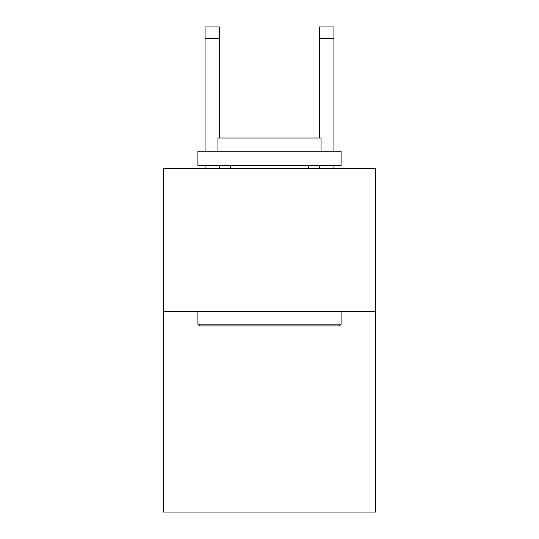 <?xml version="1.0" encoding="UTF-8"?>
<svg xmlns="http://www.w3.org/2000/svg" width="539" height="539" viewBox="0 0 539 539"><rect width="100%" height="100%" fill="white"/><g stroke="black" fill="none" stroke-linecap="round" stroke-linejoin="round"><path stroke-width="0.81" d="M375.454 311.596L375.454 512.05L163.546 512.05L163.546 168.411L375.454 168.411L375.454 311.596L163.546 311.596M319.614 138.058L319.614 26.95L333.931 26.95L333.931 151.23M199.625 325.913L197.907 324.195L341.093 324.195L339.375 325.913L199.625 325.913M341.093 151.23L341.093 165.547L197.907 165.547L197.907 151.23L341.093 151.23M217.951 151.23L217.951 138.058L321.049 138.058L321.049 151.23M341.093 311.596L341.093 324.195M197.907 311.596L197.907 324.195M308.443 165.547L308.443 168.411M230.557 165.547L230.557 168.411M319.614 26.95L333.931 26.95L319.614 26.95M219.386 168.411L219.386 165.547M219.386 138.058L219.386 38.404L205.069 38.404L205.069 26.95L219.386 26.95L219.386 38.404M205.069 168.411L205.069 165.547M205.069 151.23L205.069 38.404M333.931 168.411L333.931 165.547M319.614 165.547L319.614 168.411M219.386 26.95L205.069 26.95M319.614 38.404L333.931 38.404"/></g></svg>
